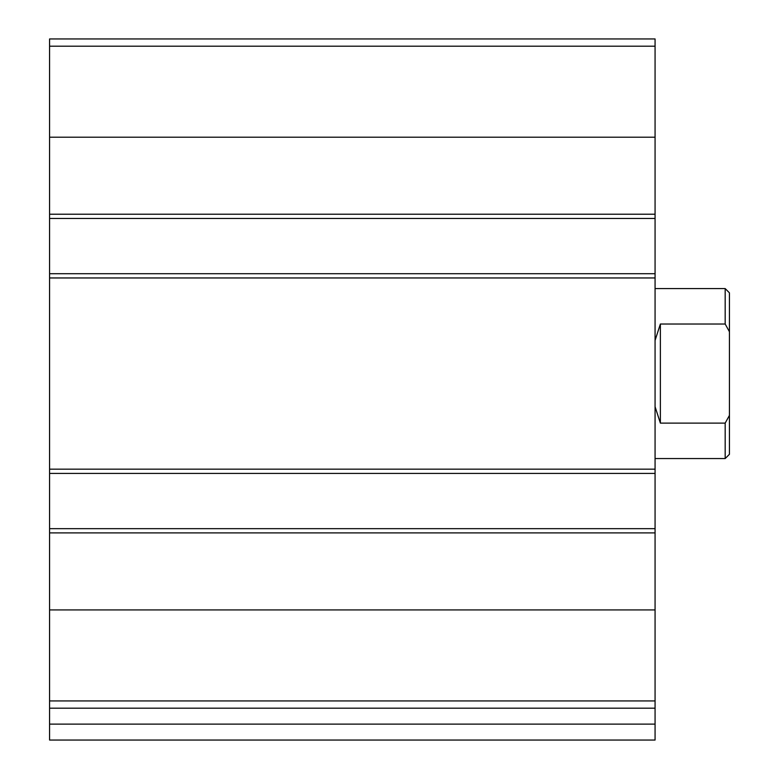 <?xml version="1.0" encoding="UTF-8"?>
<svg xmlns="http://www.w3.org/2000/svg" width="779" height="779" viewBox="0 0 779 779"><rect width="100%" height="100%" fill="white"/><g stroke="black" fill="none" stroke-linecap="round" stroke-linejoin="round"><path stroke-width="1.17" d="M655.071 700.934L655.071 38.95L49.574 38.95L49.574 708.179L655.071 708.179L655.071 700.934L49.574 700.934M655.071 724.119L49.574 724.119L49.574 740.05L655.071 740.05L655.071 708.179M49.574 724.119L49.574 708.179M655.071 218.471L49.574 218.471M655.071 273.711L49.574 273.711M655.071 528.659L49.574 528.659M655.071 473.418L49.574 473.418M729.426 415.402L725.181 423.104L725.181 458.549L729.426 454.303L729.426 292.836L725.181 288.581L655.071 288.581M729.426 331.727L725.181 324.025L725.181 288.581M725.181 423.104L660.378 423.104L660.378 324.025L655.071 340.413M655.071 406.726L660.378 423.104M725.181 324.025L660.378 324.025M655.071 609.918L49.574 609.918M655.071 532.904L49.574 532.904M655.071 469.172L49.574 469.172M655.071 277.957L49.574 277.957M655.071 46.204L49.574 46.204M655.071 137.211L49.574 137.211M655.071 214.225L49.574 214.225M725.181 458.549L655.071 458.549"/></g></svg>
